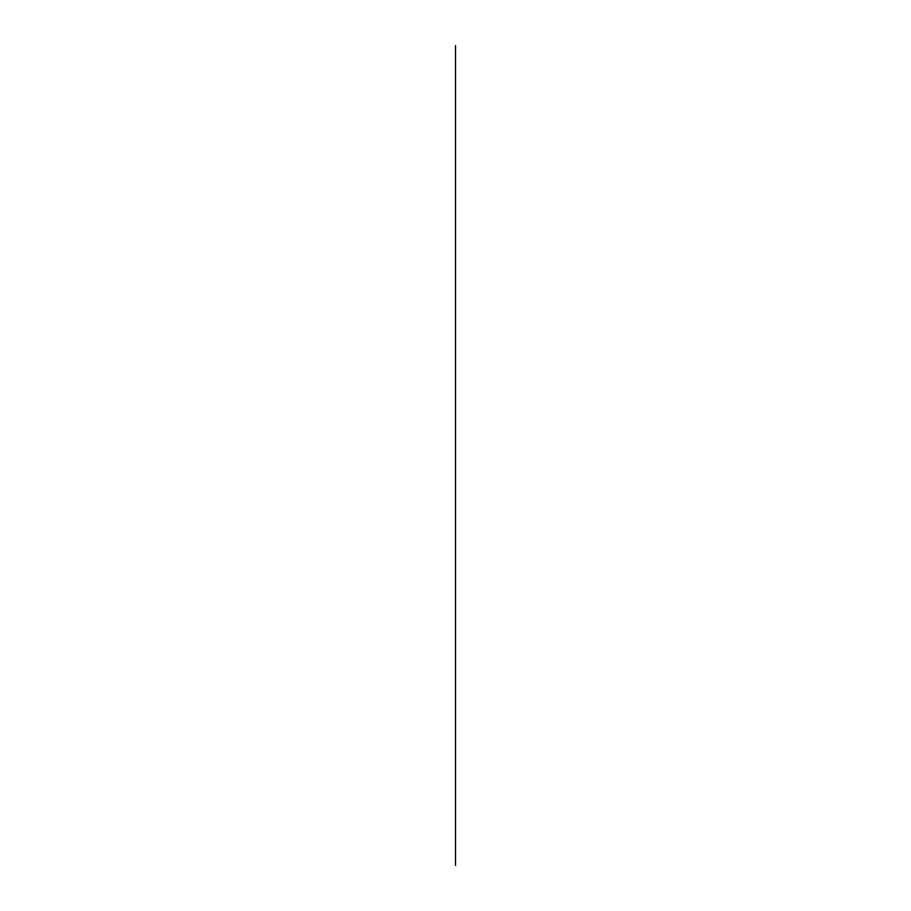 <?xml version="1.0" encoding="UTF-8"?>
<svg xmlns="http://www.w3.org/2000/svg" width="911" height="911" viewBox="0 0 911 911"><rect width="100%" height="100%" fill="white"/><g stroke="black" fill="none" stroke-linecap="round" stroke-linejoin="round"><path stroke-width="1.37" d="M455.5 525.943C455.5 544.584 455.5 507.302 455.5 525.943C455.5 539.471 455.5 539.471 455.5 525.943C455.5 512.415 455.5 512.415 455.5 525.943M455.5 385.057C455.5 403.698 455.5 366.416 455.5 385.057C455.5 398.585 455.5 398.585 455.5 385.057C455.5 371.529 455.5 371.529 455.5 385.057M455.5 865.45L455.5 45.55L455.5 865.45M455.5 553.717C455.5 574.966 455.5 532.468 455.5 553.717C455.5 574.966 455.5 532.468 455.5 553.717C455.5 567.246 455.5 567.246 455.5 553.717C455.5 540.189 455.5 540.189 455.5 553.717C455.5 567.246 455.5 567.246 455.5 553.717C455.5 540.189 455.5 540.189 455.5 553.717M455.5 357.283C455.5 378.532 455.5 336.034 455.5 357.283C455.5 378.532 455.5 336.034 455.5 357.283C455.5 370.811 455.5 370.811 455.5 357.283C455.5 343.754 455.5 343.754 455.5 357.283C455.5 370.811 455.5 370.811 455.5 357.283C455.5 343.754 455.5 343.754 455.5 357.283"/></g></svg>
